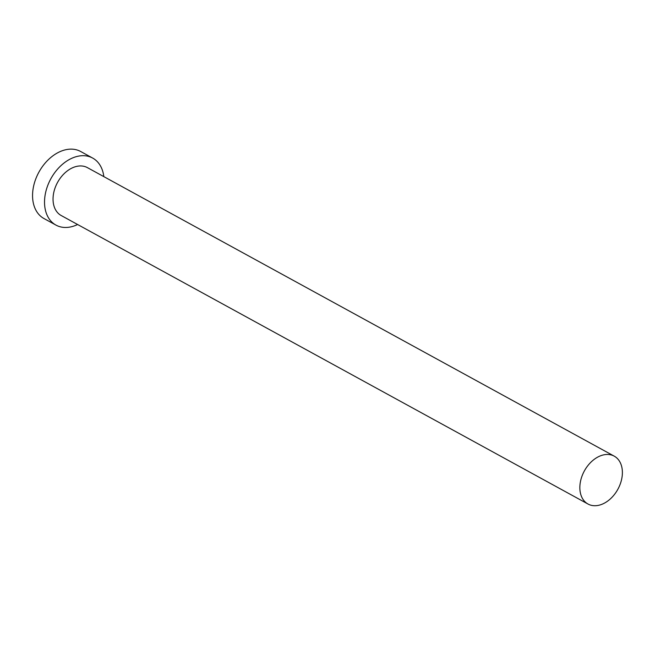 <?xml version="1.0" encoding="UTF-8"?>
<svg xmlns="http://www.w3.org/2000/svg" width="655" height="655" viewBox="0 0 655 655"><rect width="100%" height="100%" fill="white"/><g stroke="black" fill="none" stroke-linecap="round" stroke-linejoin="round"><path stroke-width="0.98" d="M622.25 475.407A27.297 19.093 118.7 0 0 614.226 456.15A27.297 19.093 118.7 0 0 592.914 460.391A27.297 19.093 118.7 0 0 579.986 484.782A27.297 19.093 118.7 0 0 588.01 504.031A27.297 19.093 118.7 0 0 609.33 499.79A27.297 19.093 118.7 0 0 622.25 475.407M614.226 456.15L87.418 167.639A27.297 19.093 118.7 0 0 66.098 171.88A27.297 19.093 118.7 0 0 53.178 196.271A27.297 19.093 118.7 0 0 61.193 215.52L588.01 504.031M103.826 176.629A38.211 26.732 118.7 0 0 92.666 158.068A38.211 26.732 118.7 0 0 62.814 164.004A38.211 26.732 118.7 0 0 44.72 198.146A38.211 26.732 118.7 0 0 55.953 225.099A38.211 26.732 118.7 0 0 77.609 224.509M92.666 158.068L80.688 151.51A38.211 26.732 118.7 0 0 50.844 157.446A38.211 26.732 118.7 0 0 32.75 191.588A38.211 26.732 118.7 0 0 43.983 218.541L55.953 225.099"/></g></svg>
